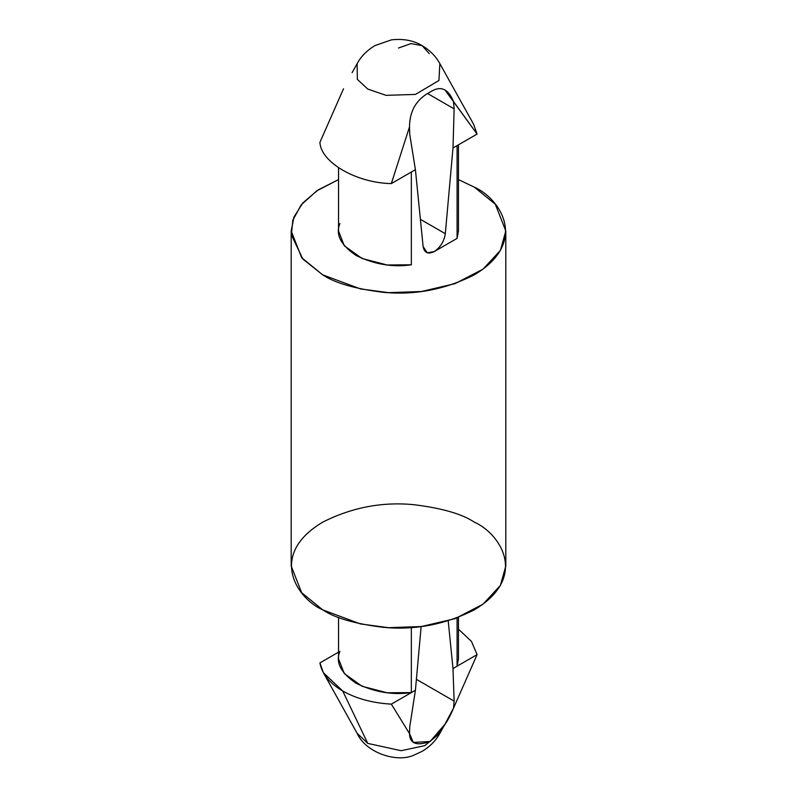 <?xml version="1.0" encoding="UTF-8"?>
<svg xmlns="http://www.w3.org/2000/svg" width="797" height="797" viewBox="0 0 797 797"><rect width="100%" height="100%" fill="white"/><g stroke="black" fill="none" stroke-linecap="round" stroke-linejoin="round"><path stroke-width="1.2" d="M338.536 167.818L338.536 230.981L344.274 245.765L362.077 258.487L387.163 264.983L411.342 264.803L411.342 172.032L391.337 183.579L409.509 126.872C409.648 110.753 416.532 99.147 430.151 92.053C416.532 99.147 409.648 110.753 409.509 126.872L409.768 134.474L415.416 169.671L423.117 246.522L427.252 252.808L434.206 251.603C440.392 247.399 444.088 241.441 445.304 233.71L452.995 147.973L454.131 108.86L453.483 101.478L477.084 134.075L457.079 145.622L457.079 238.393L458.464 230.981L458.464 144.815M457.079 651.358L457.079 666.182L477.084 654.636L471.485 641.465L458.464 629.162L471.485 641.465L477.084 654.636L453.483 708.204L444.895 724.304L430.151 741.469C416.532 746.221 409.648 743.591 409.509 733.599L391.337 704.14C372.478 703.024 356.259 698.64 342.71 690.989L323.383 672.718L319.916 662.905C321.858 673.794 329.45 683.159 342.71 690.989L367.776 743.402L342.71 690.989C356.259 698.64 372.478 703.024 391.337 704.14L411.342 692.593C392.702 695.273 374.281 692.165 356.1 683.258C340.668 672.758 335.278 662.128 339.921 651.358M338.536 617.376L338.536 658.77L344.274 673.555L362.077 686.277L387.163 692.772L411.342 692.593L415.416 690.242L421.135 626.562L415.416 690.242L409.768 726.744L409.509 733.599L413.374 742.455L430.151 741.469C440.392 732.453 448.173 721.365 453.483 708.204L477.084 654.636L457.079 666.182L457.079 617.914L457.079 666.182L458.464 658.77L458.464 617.376M444.895 724.304L439.864 733.34C435.969 740.552 430.061 746.55 422.121 751.342L414.609 754.829C397.414 763.357 365.753 752.866 357.136 733.34L367.776 743.402L401.13 750.704L424.731 745.663L439.864 733.34L424.731 745.663L401.13 750.704L367.776 743.402L357.136 733.34L323.383 672.718M338.536 652.165L319.916 662.905L338.536 652.165M411.342 692.593L411.342 627.508L411.342 692.593L391.337 704.14L409.509 733.599L409.768 726.744L415.416 690.242L411.342 692.593M453.483 708.204L454.131 701.131L416.393 679.343L454.131 701.131L452.995 668.544L448.223 620.903L452.995 668.544L454.131 701.131L453.483 708.204M457.079 223.568L457.079 238.393L434.206 251.603C428.029 254.542 424.323 252.848 423.117 246.522L415.416 169.671L409.768 134.474L409.509 126.872L391.337 183.579C356.588 183.051 320.822 162.409 319.916 142.344C320.822 162.409 356.588 183.051 391.337 183.579L411.342 172.032L411.342 264.803C392.702 267.483 374.281 264.375 356.1 255.468C340.668 244.968 335.278 234.338 339.921 223.568M352.105 72.676L357.136 63.64C361.041 56.408 366.969 50.4 374.929 45.608L391.476 39.85C403.362 38.525 413.593 40.468 422.171 45.668L411.083 43.586L398.5 48.009L411.083 43.586L422.171 45.668L429.224 53.578L422.171 45.668C429.991 50.37 435.889 56.358 439.864 63.64L438.928 80.507L415.456 94.415L386.017 95.341L367.776 89.055L357.335 79.341L357.136 63.64L357.335 79.341L367.776 89.055L386.017 95.341L415.456 94.415L438.928 80.507L439.864 63.64L473.617 124.272L477.084 134.075L444.935 89.922M343.517 88.776L319.916 142.344L343.517 88.776M430.151 92.053C440.392 85.359 448.173 88.497 453.483 101.478L454.131 108.86L427.68 93.588L454.131 108.86L452.995 147.973L445.304 233.71L420.388 219.324L445.304 233.71C444.088 241.441 440.392 247.399 434.206 251.603L457.079 238.393L457.079 145.622L452.995 147.973L477.084 134.075M474.384 522.194C499.629 533.243 529.507 576.789 474.384 609.805C445.264 624.519 414.918 630.357 383.327 627.329C355.034 623.852 334.8 618.004 322.616 609.805C297.371 598.756 267.493 555.21 322.616 522.194C351.736 507.48 382.082 501.642 413.673 504.67C441.966 508.147 462.2 513.995 474.384 522.194M474.384 187.175L495.335 204.281L505.806 230.981L500.396 250.427L482.992 269.177L454.977 283.662L421.454 291.503L388.557 292.668L360.463 288.912L322.616 274.796L301.664 257.68L291.194 230.981L293.954 217.023L302.84 202.906L318.043 189.985L338.536 179.604L316.728 190.862L301.127 204.939L292.838 220.151L291.403 234.896L302.84 259.065L322.616 274.796C334.8 282.995 355.034 288.833 383.327 292.32C414.918 295.338 445.264 289.5 474.384 274.796C529.507 241.77 499.629 198.224 474.384 187.175L458.464 179.604L474.384 187.175M291.194 230.981L291.194 566L301.664 592.699L322.616 609.805L360.463 623.931L388.557 627.687L421.454 626.522L454.977 618.681L482.992 604.196L500.396 585.436L505.806 566L505.806 230.981M415.416 169.671L411.342 172.032L415.416 169.671M457.079 666.182L452.995 668.544L457.079 666.182"/></g></svg>
